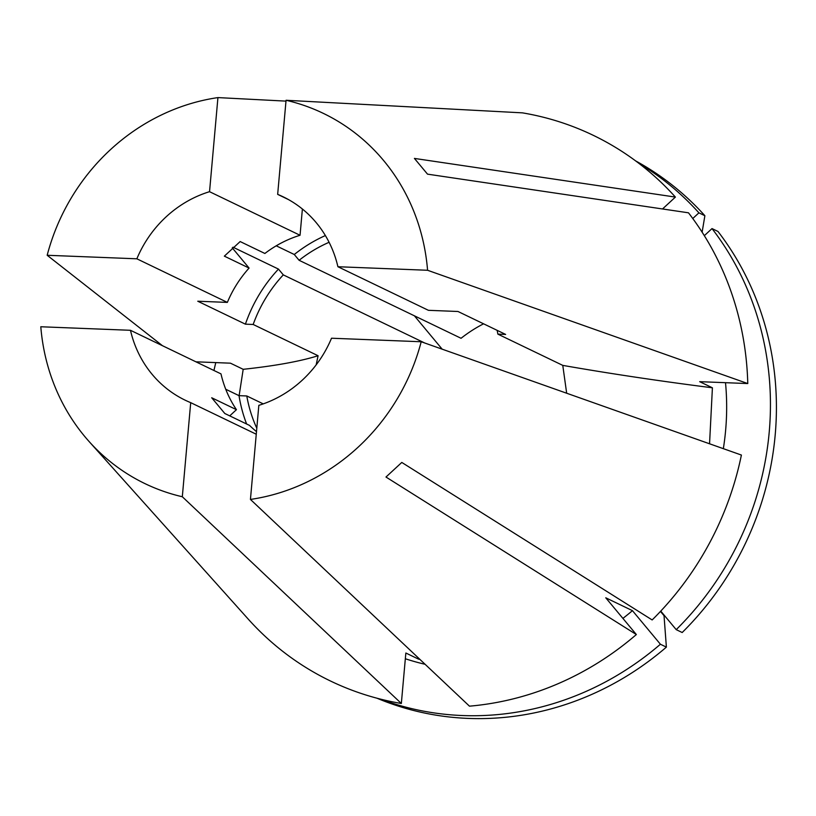 <?xml version="1.0" encoding="UTF-8"?>
<svg xmlns="http://www.w3.org/2000/svg" width="816" height="816" viewBox="0 0 816 816"><rect width="100%" height="100%" fill="white"/><g stroke="black" fill="none" stroke-linecap="round" stroke-linejoin="round"><path stroke-width="1.22" d="M376.951 698.2A298.493 277.909 -64.3 0 0 468.241 718.406A298.493 277.909 -64.3 0 0 666.386 647.119L664.03 615.682L660.47 611.408M380.572 699.139A298.493 277.909 -64.3 0 0 462.264 715.53A298.493 277.909 -64.3 0 0 660.409 644.242L666.386 647.119M405.328 658.747A252.124 234.743 -64.3 0 0 425.003 664.265M419.842 659.399L418.577 659.144A579.595 196.085 92.3 0 0 418.435 658.073M256.255 434.224L190.709 402.655A112.873 105.091 -64.3 0 1 185.212 400.207A112.873 105.091 -64.3 0 1 130.468 330.296L40.8 326.757A205.489 191.321 -64.3 0 0 89.138 441.568L248.36 619.252A302.828 281.948 -64.3 0 0 401.339 703.484L405.848 653.014L418.577 659.144M622.904 618.385A252.124 234.743 -64.3 0 0 632.451 610.654L660.409 644.242M250.441 499.433A205.489 191.321 -64.3 0 0 421.199 341.751L331.52 338.222A112.873 105.091 -64.3 0 1 258.835 405.338L250.441 499.433L469.465 706.166A302.828 281.948 -64.3 0 0 636.358 634.542L605.768 597.802L632.451 610.654M723.343 448.657A252.124 234.743 -64.3 0 0 725.506 382.684M427.574 270.269A205.489 191.321 -64.3 0 0 286.059 100.276L277.664 194.371A112.873 105.091 -64.3 0 1 283.162 196.819A112.873 105.091 -64.3 0 1 337.906 266.73L427.574 270.269L747.772 383.561L699.679 381.674L712.409 387.804L709.553 443.771M337.906 266.73L428.41 310.315L457.99 311.488L505.624 334.427L497.862 334.121A135.058 125.746 -64.3 0 0 497.148 330.337M497.862 334.121L562.775 365.384L566.661 393.19M483.592 323.809A135.058 125.746 -64.3 0 0 461.06 338.283L299.105 260.294A135.058 125.746 -64.3 0 1 329.093 242.291M660.766 611.092L676.219 629.646A298.493 277.909 -64.3 0 0 712.011 228.582L717.988 231.458A298.493 277.909 -64.3 0 1 682.186 632.522L676.219 629.646M704.33 235.671L712.011 228.582M692.774 218.515L698.914 212.843A298.493 277.909 -64.3 0 0 638.683 163.19M698.914 212.843L704.881 215.72A298.493 277.909 -64.3 0 0 635.695 160.936M704.881 215.72L702.127 232.183M747.772 383.561A302.828 281.948 -64.3 0 0 688.49 212.813L427.513 174.145L414.416 158.416L675.393 197.084A302.828 281.948 -64.3 0 0 522.413 112.853L286.059 100.276M209.539 191.689L300.043 235.273A112.873 105.091 -64.3 0 0 264.884 253.47L240.159 241.556L224.349 256.153L249.084 268.066A112.873 105.091 -64.3 0 0 227.358 302.399L136.853 258.805A112.873 105.091 -64.3 0 1 209.539 191.689L217.933 97.594A205.489 191.321 -64.3 0 0 47.175 255.275L162.425 345.678M217.933 97.594L285.988 101.123M325.38 235.559A143.035 133.171 -64.3 0 0 294.28 254.5L299.105 260.294M276.236 245.81L294.28 254.5M300.043 235.273L302.389 209.008M89.138 441.568A205.489 191.321 -64.3 0 0 182.315 496.75L401.339 703.484M239.129 395.658L243.188 369.311A579.595 79.223 -174.9 0 0 318.087 355.735L316.169 364.854M195.932 361.814L230.459 363.181L243.188 369.311M225.736 389.252L239.027 395.658L246.789 395.964A135.058 125.746 -64.3 0 0 256.795 428.206M246.789 395.964L263.242 403.879M232.988 247.187L278.48 269.096L283.295 274.88A135.058 125.746 -64.3 0 0 253.174 324.472L318.087 355.735M283.295 274.88L424.759 343.016M239.027 395.658A143.035 133.171 -64.3 0 0 246.626 424.004M130.468 330.296L220.983 373.881A112.873 105.091 -64.3 0 0 236.446 409.673L229.735 415.874M236.446 409.673L211.711 397.769L224.808 413.498L249.543 425.411A112.873 105.091 -64.3 0 0 256.489 431.603M215.791 362.6A298.493 277.909 -64.3 0 0 213.955 370.495M414.395 315.812L442.16 349.156M190.709 402.655L182.315 496.75M636.358 634.542L385.978 477.034L401.788 462.437L652.157 619.946A302.828 281.948 -64.3 0 0 741.397 455.053L421.199 341.751M675.393 197.084L662.521 208.967M277.664 194.371L288.507 199.594M136.853 258.805L47.175 255.275M278.48 269.096A143.035 133.171 -64.3 0 0 245.412 324.166L253.174 324.472M227.358 302.399L197.778 301.226L245.412 324.166M249.084 268.066L232.254 247.85M712.409 387.804A579.595 79.223 5.1 0 1 562.775 365.384"/></g></svg>
